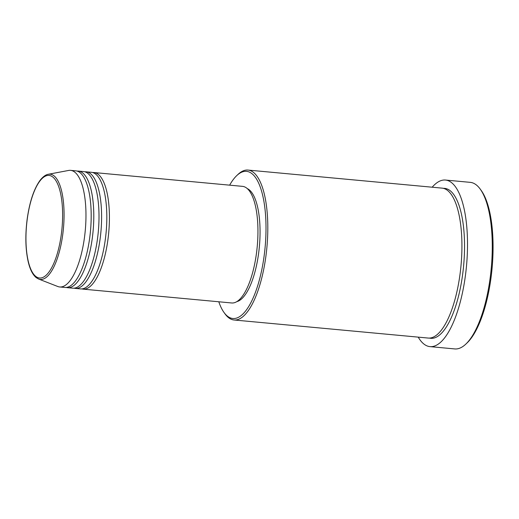 <?xml version="1.0" encoding="UTF-8"?>
<svg xmlns="http://www.w3.org/2000/svg" width="519" height="519" viewBox="0 0 519 519"><rect width="100%" height="100%" fill="white"/><g stroke="black" fill="none" stroke-linecap="round" stroke-linejoin="round"><path stroke-width="0.78" d="M92.693 172.542A58.556 20.222 95.3 0 1 94.01 172.542A58.556 20.222 95.3 0 1 107.997 239.103A58.556 20.222 95.3 0 1 83.157 289.148A58.556 20.222 95.3 0 1 81.866 288.908M84.876 171.815A58.556 20.222 95.3 0 1 86.193 171.815L91.402 172.295A58.556 20.222 95.3 0 1 105.396 238.863A58.556 20.222 95.3 0 1 80.549 288.908L75.339 288.421A58.556 20.222 95.3 0 1 74.048 288.175M86.193 171.815A58.556 20.222 95.3 0 1 100.18 238.377A58.556 20.222 95.3 0 1 75.339 288.421M77.059 171.088A58.556 20.222 95.3 0 1 78.375 171.082L83.585 171.568A58.556 20.222 95.3 0 1 97.578 238.137A58.556 20.222 95.3 0 1 72.738 288.181L67.522 287.695A58.556 20.222 95.3 0 1 66.231 287.448M78.375 171.082A58.556 20.222 95.3 0 1 92.363 237.65A58.556 20.222 95.3 0 1 67.522 287.695M70.558 170.355L75.768 170.842A58.556 20.222 95.3 0 1 89.761 237.404A58.556 20.222 95.3 0 1 64.92 287.448L59.704 286.968A58.556 20.222 95.3 0 1 57.752 286.494L38.588 279.014A52.854 18.249 95.3 0 0 62.78 234.27A52.854 18.249 95.3 0 0 48.338 174.274L68.547 170.459A58.556 20.222 95.3 0 1 70.558 170.355A58.556 20.222 95.3 0 1 84.545 236.924A58.556 20.222 95.3 0 1 59.704 286.968M218.791 301.773A73.893 25.515 -84.7 0 0 223.994 312.451A73.893 25.515 -84.7 0 0 264.21 255.335A73.893 25.515 -84.7 0 0 236.729 175.623A73.893 25.515 -84.7 0 0 229.638 185.16M236.729 175.623L237.974 174.442A75.287 25.995 95.3 0 1 247.991 170.07A75.287 25.995 95.3 0 1 265.975 255.653A75.287 25.995 95.3 0 1 234.037 319.989A75.287 25.995 95.3 0 1 224.999 313.846L223.994 312.451M480.276 189.176L481.288 190.57A82.255 28.402 95.3 0 1 491.065 277.367A82.255 28.402 95.3 0 1 467.113 342.89L465.861 344.078A83.65 28.882 -84.7 0 0 490.228 277.444A83.65 28.882 -84.7 0 0 480.276 189.176A83.65 28.882 -84.7 0 0 470.24 182.351L445.49 180.048A83.65 28.882 95.3 0 1 465.472 275.135A83.65 28.882 95.3 0 1 429.985 346.627A83.65 28.882 95.3 0 1 418.223 337.136M429.985 346.627L454.741 348.93A83.65 28.882 -84.7 0 0 465.861 344.078M247.991 170.07L442.11 188.131A75.287 25.995 95.3 0 1 460.094 273.714A75.287 25.995 95.3 0 1 428.156 338.057L234.037 319.989M94.01 172.542L242.529 186.36A58.556 20.222 95.3 0 1 256.516 252.928A58.556 20.222 95.3 0 1 231.675 302.973L83.157 289.148M247.323 188.624A57.161 19.735 95.3 0 1 258.663 252.974A57.161 19.735 95.3 0 1 236.807 301.63M432.178 187.21A83.65 28.882 95.3 0 1 445.49 180.048M27.209 219.453A51.511 17.789 -84.7 0 0 37.602 277.516A51.511 17.789 -84.7 0 0 61.365 233.985A51.511 17.789 -84.7 0 0 50.972 175.922A51.511 17.789 -84.7 0 0 27.209 219.453M443.401 188.352A75.287 25.995 95.3 0 1 462.701 273.961A75.287 25.995 95.3 0 1 429.466 338.083M48.338 174.274C47.235 174.429 44.336 175.098 40.255 180.099C33.962 188.702 29.583 201.8 27.131 219.394C25.152 235.243 25.483 249.25 28.136 261.427C29.927 269.257 32.619 274.661 36.213 277.633L38.588 279.014"/></g></svg>
